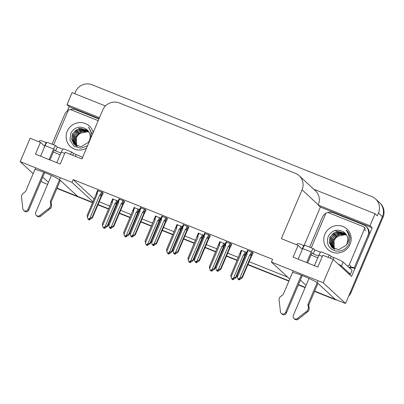 <?xml version="1.0" encoding="UTF-8"?>
<svg xmlns="http://www.w3.org/2000/svg" width="404" height="404" viewBox="0 0 404 404"><rect width="100%" height="100%" fill="white"/><g stroke="black" fill="none" stroke-linecap="round" stroke-linejoin="round"><path stroke-width="0.61" d="M60.135 154.858A13.706 1.197 23 0 1 53.439 151.909M317.756 257.833A13.706 1.197 23 0 1 311.06 254.884M317.16 282.669A13.706 1.197 -157 0 0 303.389 276.003A13.706 1.197 -157 0 0 292.587 272.695M300.364 280.083L306.07 285.365M289.754 279.063L271.402 262.07L323.205 282.78L345.546 303.47L335.229 299.344L317.569 282.997M305.227 287.355L298.43 284.638L305.227 287.355M47.606 184.376L42.546 182.35L41.092 181.002M74.705 93.672L75.452 91.915A12.847 12.438 132.8 0 1 92.051 84.769L371.862 196.617A12.847 12.438 132.8 0 1 375.589 198.97L379.523 202.616A12.847 12.438 132.8 0 1 382.391 216.675L345.546 303.47M99.217 201.788L109.868 206.045M120.634 210.353L131.285 214.61M142.051 218.912L152.702 223.17M163.469 227.472L174.119 231.729M184.886 236.032L195.536 240.289M206.303 244.592L216.953 248.854M227.715 253.156L238.37 257.414M249.132 261.716L287.638 277.109M57.05 188.148L92.673 202.389L77.608 196.369L59.954 180.017M67.362 110.969L69.185 106.681L99.061 118.624M304.035 245.612L320.387 207.095L372.19 227.8L369.115 235.047M354.874 268.599L351.551 276.422L333.138 259.373L322.816 255.247L317.817 267.029L293.077 257.136L298.076 245.354L281.336 238.663L302.076 189.809A12.847 12.438 -47.2 0 0 299.207 175.745A12.847 12.438 -47.2 0 0 295.481 173.392L119.276 102.954A12.847 12.438 -47.2 0 0 102.677 110.105L81.936 158.959L65.201 152.268L60.196 164.049L35.456 154.161L40.456 142.38L30.133 138.254L20.2 161.661L33.163 173.664M105.454 105.964L72.084 92.622L66.983 104.641L99.48 117.63M66.983 104.641L69.185 106.681M320.387 207.095L318.185 205.055L369.983 225.76L372.19 227.8M318.185 205.055L318.281 204.818A12.847 12.438 -47.2 0 0 315.418 190.754L299.207 175.745M369.983 225.76L375.089 213.741L313.772 189.234M375.589 198.97A12.847 12.438 132.8 0 1 378.457 213.034L377.291 215.781L375.089 213.741M323.205 282.78L333.138 259.373M42.743 177.103L48.45 182.386M59.545 179.689A13.706 1.197 -157 0 0 45.768 173.023A13.706 1.197 -157 0 0 34.966 169.715M20.2 161.661L72.003 182.366L92.94 201.758M44.753 146.354L40.456 142.38M302.374 249.334L298.076 245.354M271.402 262.07L272.569 259.323L73.169 179.618L72.003 182.366M73.169 179.618L94.107 199.005M253.177 253.151L252.399 252.263L247.399 250.48M231.76 244.592L230.982 243.703L225.982 241.92M188.926 227.467L188.148 226.578L183.148 224.796M167.508 218.907L166.731 218.019L161.731 216.236M146.091 210.348L145.314 209.459L140.314 207.676M124.674 201.788L123.897 200.899L118.897 199.116M210.343 236.032L209.565 235.143L204.565 233.361M103.257 193.228L102.48 192.334L97.48 190.557M246.551 252.48L241.158 250.339M225.134 243.92L219.741 241.779M182.3 226.801L176.912 224.654M160.883 218.236L155.495 216.095M139.466 209.676L134.078 207.535M203.717 235.36L198.324 233.219M118.049 201.116L112.66 198.975M335.103 299.233A12.847 12.438 132.8 0 1 333.951 298.834L314.666 291.127M288.991 280.861L247.965 264.463M237.204 260.161L226.548 255.904M215.787 251.601L205.131 247.344M194.369 243.041L183.719 238.784M172.952 234.482L162.302 230.219M151.535 225.917L140.885 221.66M130.118 217.357L119.468 213.1M108.701 208.797L98.051 204.54M351.177 292.274L383.022 217.261A12.847 12.438 132.8 0 0 380.154 203.197L379.523 202.616A12.847 12.438 132.8 0 1 382.391 216.675L350.551 291.688L351.177 292.274A12.847 12.438 132.8 0 1 348.662 296.142M337.229 300.147A12.847 12.438 132.8 0 1 334.583 299.42L314.549 291.41M305.106 287.638L298.309 284.921M288.87 281.144L247.849 264.746M237.082 260.444L226.432 256.187M215.665 251.884L205.015 247.627M194.248 243.324L183.598 239.067M172.831 234.764L162.181 230.502M151.414 226.2L140.764 221.942M129.997 217.64L119.347 213.383M108.58 209.08L97.93 204.823M92.551 202.672L56.929 188.431M116.776 204.616L107.58 226.26L104.363 228.412L104.05 228.119L105.217 227.497L104.899 227.205L103.737 227.826L103.106 227.412L102.581 225.674L112.393 202.55L112.226 201.672L113.347 199.031M102.581 225.674L102.268 223.952L112.736 198.788M111.656 201.394C111.878 200.778 112.07 200.869 112.226 201.672M104.156 228.26L103.732 227.992L104.131 228.316M107.58 226.26L107.217 225.927L116.605 203.374C116.665 202.692 116.337 202.581 115.625 203.035L114.867 203.54L105.055 226.659L103.419 227.538L103.737 227.826M103.106 227.412L103.419 227.538M104.363 228.412L104.05 228.119M111.448 202.328A2.914 0.253 23 0 1 112.393 202.55M116.397 204.303A2.914 0.253 -157 0 0 114.867 203.54M105.055 226.659L107.217 225.927M104.181 227.588L103.969 228.088M103.944 227.715L103.813 228.028M103.308 193.102L101.581 196.218L92.4 217.842L89.188 219.993L88.794 219.67L90.036 219.074L89.723 218.786L88.557 219.407L87.926 218.993L88.557 219.407M89.001 219.17L88.794 219.67M89.188 219.993L88.875 219.7M88.638 219.604L88.951 219.897L88.557 219.574L88.769 219.296M101.571 191.971L100.45 194.617C101.157 194.157 101.485 194.273 101.429 194.955L102.525 192.375M100.45 194.617L99.692 195.122A2.914 0.253 23 0 1 101.217 195.884L101.429 194.955M99.692 195.122L89.875 218.241L92.041 217.509L101.217 195.884M92.4 217.842L92.041 217.509M89.875 218.241L88.244 219.119M87.926 218.993L87.092 215.529L96.273 193.905A2.914 0.253 23 0 1 97.218 194.132L97.046 193.253L98.167 190.612M96.273 193.905L97.561 190.37M96.48 192.976C96.702 192.36 96.889 192.45 97.046 193.253M87.4 217.256L97.218 194.132M138.193 213.176L128.997 234.825L125.78 236.971L125.467 236.678L126.634 236.057L126.316 235.764L125.154 236.391L124.523 235.971L123.998 234.234L133.81 211.11L133.638 210.237L134.764 207.59M123.998 234.234L123.685 232.512L134.153 207.348M133.073 209.959C133.295 209.338 133.487 209.434 133.638 210.237M125.568 236.82L125.149 236.552L125.548 236.875M128.997 234.825L128.634 234.487L138.022 211.933C138.082 211.252 137.754 211.141 137.042 211.595L136.284 212.1L126.472 235.224L124.836 236.098L125.154 236.391M124.523 235.971L124.836 236.098M125.78 236.971L125.467 236.678M132.866 210.888A2.914 0.253 23 0 1 133.81 211.11M137.814 212.863A2.914 0.253 -157 0 0 136.284 212.1M126.472 235.224L128.634 234.487M125.599 236.153L125.386 236.648M125.361 236.274L125.23 236.587M159.61 221.74L150.414 243.385L147.197 245.531L146.884 245.243L148.051 244.617L147.733 244.324L146.571 244.95L145.935 244.531L145.415 242.794L155.227 219.675L155.055 218.796L156.181 216.155M145.415 242.794L145.102 241.072L155.57 215.908M154.49 218.519C154.712 217.902 154.904 217.993 155.055 218.796M146.985 245.379L146.566 245.117L146.965 245.44M150.414 243.385L150.051 243.051L159.439 220.493C159.499 219.811 159.171 219.7 158.459 220.155L157.701 220.66L147.889 243.784L146.253 244.657L146.571 244.95M145.935 244.531L146.253 244.657M147.197 245.531L146.884 245.243M154.283 219.448A2.914 0.253 23 0 1 155.227 219.675M159.232 221.427A2.914 0.253 -157 0 0 157.701 220.66M147.889 243.784L150.051 243.051M147.016 244.713L146.803 245.208M146.778 244.839L146.647 245.147M181.027 230.3L171.831 251.944L168.614 254.096L168.301 253.803L169.463 253.177L169.15 252.889L167.983 253.51L167.352 253.091L166.832 251.354L176.644 228.235L176.472 227.356L177.598 224.715M166.832 251.354L166.519 249.632L176.987 224.472M175.907 227.078C176.129 226.462 176.316 226.553 176.472 227.356M168.402 253.939L167.983 253.677L168.377 254M171.831 251.944L171.468 251.611L180.856 229.058C180.916 228.376 180.588 228.26 179.876 228.714L179.118 229.225L169.306 252.343L167.67 253.217L167.983 253.51M167.352 253.091L167.67 253.217M168.614 254.096L168.301 253.803M175.7 228.007A2.914 0.253 23 0 1 176.644 228.235M180.649 229.987A2.914 0.253 -157 0 0 179.118 229.225M169.306 252.343L171.468 251.611M168.433 253.273L168.221 253.768M168.195 253.399L168.064 253.707M124.725 201.662L122.998 204.783L113.817 226.407L110.605 228.553L110.206 228.23L111.453 227.639L111.14 227.346L109.974 227.972L109.343 227.553L109.974 227.972M110.418 227.73L110.206 228.23M110.605 228.553L110.292 228.26M110.055 228.169L110.368 228.457L109.974 228.134L110.186 227.856M122.988 200.53L121.867 203.177C122.574 202.717 122.902 202.833 122.846 203.515L123.942 200.934M121.867 203.177L121.109 203.682A2.914 0.253 23 0 1 122.634 204.444L122.846 203.515M121.109 203.682L111.292 226.806L113.458 226.068L122.634 204.444M113.817 226.407L113.458 226.068M111.292 226.806L109.661 227.679M109.343 227.553L108.509 224.094L117.69 202.47A2.914 0.253 23 0 1 118.635 202.692L118.463 201.818L119.584 199.172M117.69 202.47L118.978 198.93M117.897 201.535C118.12 200.919 118.306 201.015 118.463 201.818M108.817 225.816L118.635 202.692M146.142 210.226L144.415 213.342L135.234 234.966L132.022 237.113L131.623 236.789L132.871 236.199L132.557 235.906L131.391 236.532L130.76 236.113L131.391 236.532M131.835 236.295L131.623 236.789M132.022 237.113L131.704 236.825M131.472 236.729L131.785 237.022L131.391 236.694L131.603 236.416M144.405 209.095L143.284 211.736C143.991 211.282 144.319 211.393 144.263 212.075L145.354 209.494M143.284 211.736L142.526 212.241A2.914 0.253 23 0 1 144.051 213.009L144.263 212.075M142.526 212.241L132.709 235.365L134.875 234.633L144.051 213.009M135.234 234.966L134.875 234.633M132.709 235.365L131.078 236.239M130.76 236.113L129.926 232.654L139.102 211.029A2.914 0.253 23 0 1 140.052 211.252L139.88 210.378L141.001 207.732M139.102 211.029L140.395 207.489M139.314 210.1C139.537 209.479 139.723 209.575 139.88 210.378M130.234 234.376L140.052 211.252M167.559 218.786L165.832 221.902L156.651 243.526L153.439 245.672L153.04 245.349L154.288 244.758L153.974 244.465L152.808 245.092L152.177 244.673L152.808 245.092M153.252 244.854L153.04 245.349M153.439 245.672L153.121 245.385M152.889 245.289L153.202 245.582L152.808 245.258L153.02 244.981M165.822 217.655L164.701 220.296C165.408 219.842 165.736 219.953 165.68 220.64L166.771 218.059M164.701 220.296L163.943 220.801A2.914 0.253 23 0 1 165.468 221.569L165.68 220.64M163.943 220.801L154.126 243.925L156.292 243.193L165.468 221.569M156.651 243.526L156.292 243.193M154.126 243.925L152.495 244.799M152.177 244.673L151.343 241.213L160.519 219.589A2.914 0.253 23 0 1 161.469 219.816L161.297 218.938L162.418 216.297M160.519 219.589L161.812 216.049M160.731 218.66C160.954 218.044 161.14 218.135 161.297 218.938M151.651 242.935L161.469 219.816M188.976 227.346L187.249 230.462L178.068 252.086L174.856 254.237L174.457 253.914L175.705 253.318L175.392 253.03L174.225 253.651L173.594 253.232L174.225 253.651M174.669 253.414L174.457 253.914M174.856 254.237L174.538 253.944M174.306 253.848L174.619 254.141L174.225 253.818L174.437 253.54M187.239 226.215L186.118 228.861C186.825 228.401 187.153 228.518 187.092 229.199L188.188 226.619M186.118 228.861L185.36 229.366A2.914 0.253 23 0 1 186.885 230.129L187.092 229.199M185.36 229.366L175.543 252.485L177.709 251.753L186.885 230.129M178.068 252.086L177.709 251.753M175.543 252.485L173.912 253.364M173.594 253.232L172.761 249.773L181.936 228.149A2.914 0.253 23 0 1 182.886 228.376L182.714 227.497L183.835 224.856M181.936 228.149L183.229 224.614M182.148 227.22C182.371 226.604 182.558 226.694 182.714 227.497M173.069 251.495L182.886 228.376M321.377 251.879A4.282 1.005 111.8 0 0 321.301 251.828A4.282 1.005 111.8 0 0 318.928 255.081L314.428 265.675M309.02 278.417L293.319 315.408A2.737 2.646 132.8 0 0 297.389 318.504L307.126 310.873L307.914 311.6L298.177 319.231L297.389 318.504M318.534 256L313.241 253.884L311.979 252.717L307.636 262.959M320.579 252.222L314.908 249.955L313.241 253.884M348.379 273.483A8.565 0.747 23 0 1 350.409 274.266L352.076 270.337L343.153 262.075A8.565 0.747 -157 0 0 333.85 257.525L331.144 256.444L330.371 258.267M304.343 245.733L303.697 245.475A8.565 0.747 -157 0 0 297.384 243.582L296.839 244.864M368.655 236.446A8.565 8.292 -47.2 0 0 366.741 227.073L365.953 226.346A8.565 8.292 132.8 0 1 367.867 235.719L354.197 267.923L354.985 268.65L368.655 236.446L367.867 235.719M327.644 212.544A8.565 8.292 132.8 0 1 333.315 212.721L363.469 224.776A8.565 8.292 132.8 0 1 365.953 226.346M326.099 213.216A8.565 8.292 132.8 0 0 322.251 217.483L309.651 247.172M349.521 267.973A8.565 8.292 132.8 0 1 354.985 268.65M350.147 267.064A8.565 8.292 132.8 0 1 354.197 267.923M350.409 274.266L341.486 266.004A8.565 0.747 -157 0 0 338.32 264.171M331.144 256.444L329.886 255.278A4.282 1.005 -68.2 0 0 329.805 255.232A4.282 1.005 -68.2 0 0 327.977 257.308M314.908 249.955L313.645 248.788A4.282 1.005 -68.2 0 0 313.57 248.738A4.282 1.005 -68.2 0 0 311.196 251.99L306.697 262.585M305.141 245.39A4.282 1.005 111.8 0 0 305.065 245.339A4.282 1.005 111.8 0 0 302.687 248.586L298.192 259.181M293.259 270.806L283.194 294.521L280.841 296.273A4.282 4.146 132.8 0 0 279.073 299.662L280.447 311.731A2.737 2.646 132.8 0 0 285.588 312.317L301.344 275.19M302.283 275.558L286.37 313.044L285.588 312.317M281.26 313.337L282.048 314.065A2.737 2.646 -47.2 0 0 286.37 313.044M307.934 304.409L308.722 305.136L309.116 307.989L308.328 307.262L307.934 304.409L317.999 280.699M317.963 283.361L308.722 305.136M293.925 318.402L294.713 319.13A2.737 2.646 -47.2 0 0 298.177 319.231M309.116 307.989A4.282 4.146 132.8 0 1 307.914 311.6M308.328 307.262A4.282 4.146 132.8 0 1 307.126 310.873M305.53 312.171L306.313 312.898M63.761 148.899A4.282 1.005 111.8 0 0 63.68 148.854A4.282 1.005 111.8 0 0 61.307 152.101L56.807 162.696M51.399 175.442L35.698 212.428A2.737 2.646 132.8 0 0 39.774 215.524L49.505 207.893L50.293 208.626L40.557 216.256L39.774 215.524M60.918 153.02L55.621 150.904L54.363 149.738L50.015 159.979M62.958 149.243L57.287 146.975L55.621 150.904M82.608 157.383A8.565 0.747 -157 0 0 76.23 154.55L73.523 153.464L72.75 155.287M46.723 142.753L46.076 142.496A8.565 0.747 -157 0 0 39.764 140.607L39.223 141.885M68.478 110.236A8.565 8.292 132.8 0 0 64.63 114.509L52.03 144.193M70.023 109.57A8.565 8.292 132.8 0 1 75.694 109.742L98.894 119.013M73.523 153.464L72.266 152.303A4.282 1.005 -68.2 0 0 72.19 152.252A4.282 1.005 -68.2 0 0 70.362 154.333M57.287 146.975L56.03 145.809A4.282 1.005 -68.2 0 0 55.949 145.763A4.282 1.005 -68.2 0 0 53.575 149.01L49.076 159.605M47.526 142.41A4.282 1.005 111.8 0 0 47.445 142.359A4.282 1.005 111.8 0 0 45.071 145.612L40.572 156.207M35.638 167.832L25.573 191.541L23.22 193.294A4.282 4.146 132.8 0 0 21.457 196.682L22.826 208.752A2.737 2.646 132.8 0 0 27.967 209.338L43.723 172.215M44.667 172.584L28.755 210.07L27.967 209.338M23.639 210.358L24.427 211.09A2.737 2.646 -47.2 0 0 28.755 210.07M50.313 201.429L51.101 202.162L51.495 205.015L50.712 204.283L50.313 201.429L60.378 177.72M60.348 180.381L51.101 202.162M36.309 215.423L37.097 216.15A2.737 2.646 -47.2 0 0 40.557 216.256M51.495 205.015A4.282 4.146 132.8 0 1 50.293 208.626M50.712 204.283A4.282 4.146 132.8 0 1 49.505 207.893M47.909 209.191L48.697 209.918M334.421 248.97A9.681 9.373 132.8 0 1 334.093 240.744A9.681 9.373 132.8 0 1 337.961 236.204L345.46 234.603M350.086 244.324A13.963 13.519 132.8 0 1 332.048 252.091A13.963 13.519 132.8 0 1 324.877 234.244A13.963 13.519 132.8 0 1 342.92 226.477A13.963 13.519 132.8 0 1 350.086 244.324M328.467 236.002C326.079 242.602 327.942 247.445 334.058 250.52C340.552 252.273 345.516 250.106 348.95 244.021L350.132 238.638C349.945 235.199 348.607 232.345 346.112 230.068C349.374 234.33 349.773 238.835 347.319 243.587L345.976 245.354A9.681 9.373 -47.2 0 0 347.011 243.506A9.681 9.373 -47.2 0 0 344.849 232.906A9.681 9.373 -47.2 0 0 343.718 232.017C337.512 228.624 332.431 229.952 328.467 236.002M345.223 233.275L336.729 231.366L329.997 236.951L329.331 242.658L331.967 247.369L338.754 249.667L345.976 245.354M345.339 233.396L338.047 231.396L333.386 233.29L330.245 237.183L329.452 242.011L331.184 246.465L332.093 247.485M345.779 233.911L339.047 232.32L334.386 234.214L331.245 238.108L330.452 242.935L332.618 247.92M332.734 248.046L333.073 248.389M345.673 233.78L337.295 232.406L330.997 237.875L330.346 243.657L332.482 247.814M332.603 247.935L332.967 248.293M346.188 234.461L340.047 233.244L335.386 235.138L332.245 239.032L331.447 243.859L333.184 248.309M346.087 234.32L338.224 233.355L331.997 238.799L331.214 243.758L333.037 248.218M346.556 235.052L341.047 234.168L336.386 236.062L333.244 239.956L332.416 244.41L333.785 248.662M346.465 234.901L338.698 234.451L332.997 239.729L332.174 244.274L333.628 248.576M334.598 249.288L334.785 249.586M337.961 236.204C335.542 238.047 334.219 239.527 333.992 240.653L334.26 248.899M344.859 232.921L343.718 232.017M311.252 247.814L325.654 213.883A2.141 2.076 132.8 0 1 328.422 212.691L363.216 226.599A2.141 2.076 132.8 0 1 364.312 229.336L349.309 264.681A2.141 2.076 132.8 0 1 347.415 266.019M349.309 264.681L350.884 266.14A2.141 2.076 132.8 0 1 348.985 267.473M76.8 145.99A9.681 9.373 132.8 0 1 76.477 137.769A9.681 9.373 132.8 0 1 80.34 133.229L87.845 131.623M86.547 148.106A13.963 13.519 132.8 0 1 70.66 146.809A13.963 13.519 132.8 0 1 67.261 131.265A13.963 13.519 132.8 0 1 80.952 122.558A13.963 13.519 132.8 0 1 93.172 132.497M87.602 130.295L79.108 128.386L72.377 133.971L71.715 139.678L74.346 144.39L81.133 146.687L88.36 142.38A9.681 9.373 -47.2 0 0 89.39 140.526A9.681 9.373 -47.2 0 0 87.229 129.931A9.681 9.373 -47.2 0 0 86.097 129.038C79.896 125.644 74.811 126.972 70.852 133.022L69.988 140.208L73.866 146.122L80.659 148.248L87.532 145.783M92.39 134.335L88.491 127.093L90.991 132.032L90.94 137.572M87.718 130.416L80.426 128.416L75.765 130.31L72.629 134.204L71.831 139.032L73.568 143.486L74.472 144.506M88.158 130.931L81.426 129.341L76.765 131.234L73.629 135.128L72.831 139.961L75.003 144.94M75.114 145.066L75.452 145.41M88.052 130.8L79.674 129.431L73.377 134.896L72.73 140.683L74.866 144.834M74.982 144.96L75.346 145.319M88.567 131.482L82.426 130.265L77.765 132.159L74.629 136.052L73.831 140.88L75.563 145.334M88.466 131.34L80.603 130.376L74.376 135.825L73.594 140.779L75.417 145.238M88.936 132.073L83.426 131.194L78.765 133.088L75.624 136.981L74.801 141.43L76.164 145.682M88.845 131.921L81.083 131.477L75.376 136.749L74.553 141.294L76.013 145.602M76.982 146.309L77.164 146.612M80.34 133.229C77.922 135.067 76.603 136.552 76.376 137.673L76.644 145.92M87.244 129.942L86.097 129.038M53.636 144.834L68.039 110.908A2.141 2.076 132.8 0 1 70.801 109.716L98.192 120.665M89.698 140.607L88.36 142.38M88.744 127.321L88.491 127.093M202.444 238.86L193.248 260.504L190.031 262.656L189.718 262.363L190.88 261.741L190.567 261.449L189.4 262.07L188.769 261.656L188.249 259.918L198.061 236.794L197.889 235.916L199.01 233.275M188.249 259.918L187.936 258.191L198.404 233.032M197.324 235.638C197.546 235.022 197.733 235.113 197.889 235.916M189.819 262.504L189.4 262.236L189.794 262.56M193.248 260.504L192.885 260.171L202.273 237.618C202.333 236.936 202.005 236.82 201.293 237.279L200.536 237.784L190.718 260.903L189.087 261.782L189.4 262.07M188.769 261.656L189.087 261.782M190.031 262.656L189.718 262.363M197.117 236.567A2.914 0.253 23 0 1 198.061 236.794M202.066 238.547A2.914 0.253 -157 0 0 200.536 237.784M190.718 260.903L192.885 260.171M189.845 261.832L189.638 262.332M189.612 261.959L189.481 262.267M223.861 247.42L214.665 269.069L211.449 271.215L211.135 270.922L212.297 270.301L211.984 270.008L210.817 270.635L210.186 270.215L209.661 268.478L219.478 245.354L219.306 244.481L220.427 241.834M209.661 268.478L209.353 266.756L219.821 241.592M218.741 244.198C218.963 243.582 219.15 243.678 219.306 244.481M211.236 271.064L210.817 270.796L211.211 271.119M214.665 269.069L214.302 268.731L223.69 246.177C223.75 245.496 223.422 245.385 222.71 245.839L221.953 246.344L212.135 269.468L210.504 270.342L210.817 270.635M210.186 270.215L210.504 270.342M211.449 271.215L211.135 270.922M218.534 245.132A2.914 0.253 23 0 1 219.478 245.354M223.483 247.107A2.914 0.253 -157 0 0 221.953 246.344M212.135 269.468L214.302 268.731M211.262 270.392L211.055 270.892M211.029 270.518L210.898 270.832M245.279 255.984L236.077 277.629L232.866 279.775L232.553 279.487L233.714 278.861L233.401 278.568L232.234 279.194L231.603 278.775L231.078 277.038L240.895 253.914L240.723 253.04L241.844 250.394M231.078 277.038L230.77 275.316L241.238 250.152M240.158 252.763C240.38 252.141 240.567 252.237 240.723 253.04M232.654 279.624L232.234 279.356L232.628 279.684M236.077 277.629L235.719 277.296L245.107 254.737C245.167 254.055 244.839 253.944 244.127 254.399L243.37 254.904L233.552 278.028L231.921 278.901L232.234 279.194M231.603 278.775L231.921 278.901M232.866 279.775L232.553 279.487M239.951 253.692A2.914 0.253 23 0 1 240.895 253.914M244.895 255.671A2.914 0.253 -157 0 0 243.37 254.904M233.552 278.028L235.719 277.296M232.679 278.957L232.472 279.452M232.446 279.083L232.315 279.391M210.393 235.906L208.666 239.027L199.485 260.651L196.273 262.797L195.874 262.474L197.122 261.883L196.809 261.59L195.642 262.211L195.011 261.797L195.642 262.211M196.086 261.974L195.874 262.474M196.273 262.797L195.955 262.504M195.723 262.413L196.036 262.701L195.637 262.378L195.854 262.1M208.656 234.774L207.53 237.421C208.242 236.961 208.565 237.077 208.509 237.759L209.605 235.178M207.53 237.421L206.772 237.926A2.914 0.253 23 0 1 208.302 238.688L208.509 237.759M206.772 237.926L196.96 261.05L199.127 260.312L208.302 238.688M199.485 260.651L199.127 260.312M196.96 261.05L195.329 261.923M195.011 261.797L194.178 258.338L203.353 236.714A2.914 0.253 23 0 1 204.303 236.936L204.131 236.062L205.252 233.416M203.353 236.714L204.646 233.174M203.566 235.779C203.783 235.163 203.975 235.254 204.131 236.062M194.486 260.06L204.303 236.936M231.81 244.471L230.083 247.586L220.902 269.21L217.69 271.357L217.291 271.034L218.539 270.443L218.226 270.15L217.059 270.776L216.428 270.357L217.059 270.776M217.504 270.539L217.291 271.034M217.69 271.357L217.372 271.064M217.135 270.973L217.453 271.261L217.054 270.938L217.271 270.66M230.073 243.339L228.947 245.98C229.659 245.526 229.982 245.637 229.927 246.319L231.022 243.738M228.947 245.98L228.189 246.485A2.914 0.253 23 0 1 229.719 247.248L229.927 246.319M228.189 246.485L218.377 269.609L220.539 268.872L229.719 247.248M220.902 269.21L220.539 268.872M218.377 269.609L216.746 270.483M216.428 270.357L215.595 266.898L224.77 245.273A2.914 0.253 23 0 1 225.715 245.496L225.548 244.622L226.669 241.976M224.77 245.273L226.058 241.733M224.977 244.344C225.2 243.723 225.392 243.819 225.548 244.622M215.903 268.62L225.715 245.496M253.227 253.03L251.5 256.146L242.319 277.77L239.102 279.916L238.708 279.593L239.956 279.002L239.638 278.709L238.476 279.336L237.845 278.917L238.476 279.336M238.921 279.098L238.708 279.593M239.102 279.916L238.789 279.629M238.552 279.533L238.87 279.826L238.471 279.502L238.683 279.225M251.485 251.899L250.364 254.54C251.076 254.086 251.399 254.197 251.344 254.879L252.439 252.303M250.364 254.54L249.606 255.045A2.914 0.253 23 0 1 251.137 255.813L251.344 254.879M249.606 255.045L239.794 278.169L241.956 277.437L251.137 255.813M242.319 277.77L241.956 277.437M239.794 278.169L238.158 279.043M237.845 278.917L237.012 275.457L246.188 253.833A2.914 0.253 23 0 1 247.132 254.06L246.965 253.182L248.086 250.541M246.188 253.833L247.475 250.293M246.395 252.904C246.617 252.288 246.809 252.379 246.965 253.182M237.32 277.179L247.132 254.06M378.457 213.034L383.022 217.261M302.076 189.809L318.281 204.818M334.583 299.42L333.951 298.834M116.746 200.389L115.625 203.035M116.605 203.374L117.7 200.793M138.163 208.954L137.042 211.595M138.022 211.933L139.117 209.353M159.58 217.514L158.459 220.155M159.439 220.493L160.534 217.918M180.997 226.073L179.876 228.714M180.856 229.058L181.952 226.477M333.078 259.348L333.85 257.525M303.697 245.475L302.147 249.127M341.486 266.004L343.153 262.075M302.687 248.586L311.196 251.99M318.928 255.081L322.316 256.434M75.457 156.368L76.23 154.55M46.076 142.496L44.526 146.147M45.071 145.612L53.575 149.01M61.307 152.101L64.696 153.454M337.012 230.118A16.705 16.17 -47.2 0 0 335.598 230.871M364.312 229.336L365.888 230.795M202.414 234.633L201.293 237.279M202.273 237.618L203.369 235.037M223.831 243.193L222.71 245.839M223.69 246.177L224.786 243.597M245.248 251.758L244.127 254.399M245.107 254.737L246.203 252.157M305.065 245.339L313.57 248.738M321.301 251.828L329.805 255.232M47.445 142.359L55.949 145.763M63.68 148.854L72.19 152.252M337.077 230.113L336.815 230.245M363.837 226.992L365.408 228.452M74.346 144.39L74.599 144.622M79.462 127.139L79.194 127.265"/></g></svg>
